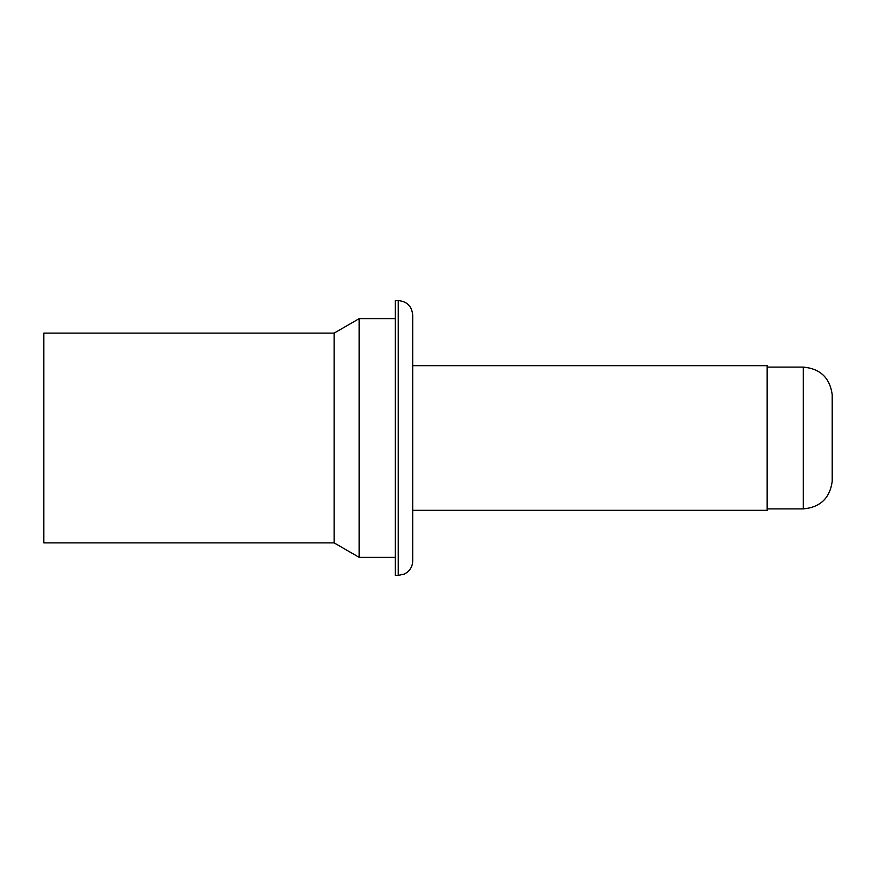 <?xml version="1.0" encoding="UTF-8"?>
<svg xmlns="http://www.w3.org/2000/svg" width="876" height="876" viewBox="0 0 876 876"><rect width="100%" height="100%" fill="white"/><g stroke="black" fill="none" stroke-linecap="round" stroke-linejoin="round"><path stroke-width="1.31" d="M412.705 365.664L767.135 365.664L767.135 510.336L412.705 510.336M334.117 333.121L43.8 333.121L43.8 542.879L334.117 542.879L334.117 333.121L359.171 318.645L359.171 557.355L395.339 557.355M398.23 575.433L395.339 575.433L395.339 300.567L398.23 300.567C407.022 301.421 411.84 306.25 412.705 315.031L412.705 560.968C412.596 565.6 410.767 569.378 407.187 572.324L404.493 574.01L398.23 575.433L398.23 300.567M832.2 454.567L832.2 481.395C829.846 498.203 820.21 507.368 803.303 508.89L803.303 367.11C820.21 368.632 829.835 377.797 832.2 394.605L832.2 454.567M359.171 318.645L395.339 318.645M803.303 367.11L767.135 367.11M803.303 508.89L767.135 508.89M334.117 542.879L359.171 557.355"/></g></svg>
